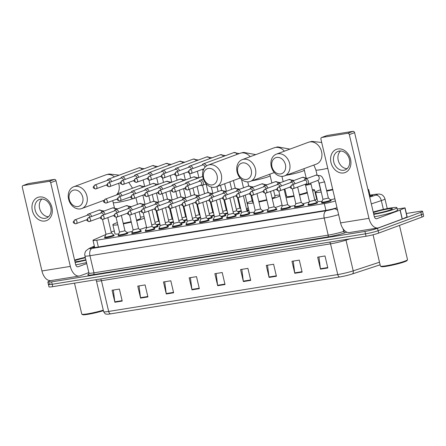 <?xml version="1.0" encoding="UTF-8"?>
<svg xmlns="http://www.w3.org/2000/svg" width="446" height="446" viewBox="0 0 446 446"><rect width="100%" height="100%" fill="white"/><g stroke="black" fill="none" stroke-linecap="round" stroke-linejoin="round"><path stroke-width="0.67" d="M317.296 202.668A4.956 0.468 166.8 0 1 317.636 202.757A4.956 0.468 166.8 0 1 316.727 203.259A4.956 0.468 166.8 0 1 311.38 204.675A4.956 0.468 166.8 0 1 307.985 205.021A4.956 0.468 166.8 0 1 308.253 204.792M303.737 204.853A4.956 0.468 166.8 0 1 304.072 204.937A4.956 0.468 166.8 0 1 303.168 205.439A4.956 0.468 166.8 0 1 297.822 206.86A4.956 0.468 166.8 0 1 294.427 207.2A4.956 0.468 166.8 0 1 294.689 206.972M290.173 207.033A4.956 0.468 166.8 0 1 290.513 207.122A4.956 0.468 166.8 0 1 289.605 207.624A4.956 0.468 166.8 0 1 284.258 209.04A4.956 0.468 166.8 0 1 280.863 209.386A4.956 0.468 166.8 0 1 281.131 209.157M276.615 209.219A4.956 0.468 166.8 0 1 276.955 209.302A4.956 0.468 166.8 0 1 276.046 209.804A4.956 0.468 166.8 0 1 270.7 211.226A4.956 0.468 166.8 0 1 267.305 211.566A4.956 0.468 166.8 0 1 267.572 211.337M263.051 211.398A4.956 0.468 166.8 0 1 263.391 211.488A4.956 0.468 166.8 0 1 262.482 211.989A4.956 0.468 166.8 0 1 257.141 213.405A4.956 0.468 166.8 0 1 253.746 213.751A4.956 0.468 166.8 0 1 254.008 213.523M249.492 213.584A4.956 0.468 166.8 0 1 249.832 213.667A4.956 0.468 166.8 0 1 248.924 214.169A4.956 0.468 166.8 0 1 243.577 215.591A4.956 0.468 166.8 0 1 240.182 215.931A4.956 0.468 166.8 0 1 240.45 215.702M235.934 215.764A4.956 0.468 166.8 0 1 236.269 215.853A4.956 0.468 166.8 0 1 235.365 216.355A4.956 0.468 166.8 0 1 230.019 217.771A4.956 0.468 166.8 0 1 226.624 218.116A4.956 0.468 166.8 0 1 226.886 217.888M222.37 217.949A4.956 0.468 166.8 0 1 222.71 218.033A4.956 0.468 166.8 0 1 221.801 218.534A4.956 0.468 166.8 0 1 216.455 219.956A4.956 0.468 166.8 0 1 213.065 220.296A4.956 0.468 166.8 0 1 213.327 220.068M208.812 220.129A4.956 0.468 166.8 0 1 209.152 220.218A4.956 0.468 166.8 0 1 208.243 220.72A4.956 0.468 166.8 0 1 202.897 222.136A4.956 0.468 166.8 0 1 199.501 222.482A4.956 0.468 166.8 0 1 199.769 222.253M195.253 222.314A4.956 0.468 166.8 0 1 195.588 222.398A4.956 0.468 166.8 0 1 194.685 222.9A4.956 0.468 166.8 0 1 189.338 224.321A4.956 0.468 166.8 0 1 185.943 224.661A4.956 0.468 166.8 0 1 186.205 224.433M181.689 224.494A4.956 0.468 166.8 0 1 182.029 224.583A4.956 0.468 166.8 0 1 181.121 225.085A4.956 0.468 166.8 0 1 175.774 226.501A4.956 0.468 166.8 0 1 172.379 226.847A4.956 0.468 166.8 0 1 172.647 226.618M168.131 226.68A4.956 0.468 166.8 0 1 168.471 226.763A4.956 0.468 166.8 0 1 167.562 227.265A4.956 0.468 166.8 0 1 162.216 228.686A4.956 0.468 166.8 0 1 158.821 229.027A4.956 0.468 166.8 0 1 159.088 228.798M154.567 228.859A4.956 0.468 166.8 0 1 154.907 228.949A4.956 0.468 166.8 0 1 153.998 229.45A4.956 0.468 166.8 0 1 148.657 230.866A4.956 0.468 166.8 0 1 145.262 231.212A4.956 0.468 166.8 0 1 145.524 230.983M141.008 231.045A4.956 0.468 166.8 0 1 141.349 231.128A4.956 0.468 166.8 0 1 140.44 231.63A4.956 0.468 166.8 0 1 135.093 233.052A4.956 0.468 166.8 0 1 131.698 233.392A4.956 0.468 166.8 0 1 131.966 233.163M127.45 233.225A4.956 0.468 166.8 0 1 127.785 233.314A4.956 0.468 166.8 0 1 126.881 233.815A4.956 0.468 166.8 0 1 121.535 235.232A4.956 0.468 166.8 0 1 118.14 235.577A4.956 0.468 166.8 0 1 118.402 235.349M113.886 235.41A4.956 0.468 166.8 0 1 114.226 235.494A4.956 0.468 166.8 0 1 113.317 235.995A4.956 0.468 166.8 0 1 107.971 237.417A4.956 0.468 166.8 0 1 104.581 237.757A4.956 0.468 166.8 0 1 104.843 237.528M330.854 200.488A4.956 0.468 166.8 0 1 331.194 200.572A4.956 0.468 166.8 0 1 330.285 201.074A4.956 0.468 166.8 0 1 324.939 202.495A4.956 0.468 166.8 0 1 321.549 202.835A4.956 0.468 166.8 0 1 321.811 202.607M239.156 213.149A4.956 0.468 166.8 0 1 239.496 213.238A4.956 0.468 166.8 0 1 238.588 213.74A4.956 0.468 166.8 0 1 235.142 214.738M225.592 215.334A4.956 0.468 166.8 0 1 225.932 215.424A4.956 0.468 166.8 0 1 225.024 215.92A4.956 0.468 166.8 0 1 221.578 216.918M212.034 217.514A4.956 0.468 166.8 0 1 212.374 217.603A4.956 0.468 166.8 0 1 211.465 218.105A4.956 0.468 166.8 0 1 208.02 219.103M198.476 219.7A4.956 0.468 166.8 0 1 198.81 219.789A4.956 0.468 166.8 0 1 197.907 220.285A4.956 0.468 166.8 0 1 194.462 221.283M184.912 221.879A4.956 0.468 166.8 0 1 185.252 221.969A4.956 0.468 166.8 0 1 184.343 222.47A4.956 0.468 166.8 0 1 180.898 223.468M171.353 224.065A4.956 0.468 166.8 0 1 171.693 224.154A4.956 0.468 166.8 0 1 170.785 224.65A4.956 0.468 166.8 0 1 167.339 225.648M157.795 226.245A4.956 0.468 166.8 0 1 158.129 226.334A4.956 0.468 166.8 0 1 157.226 226.836A4.956 0.468 166.8 0 1 153.775 227.834M248.929 210.568A4.956 0.468 166.8 0 1 246.928 210.791M241.325 211.298A4.956 0.468 166.8 0 1 238.365 212.123M227.761 213.478A4.956 0.468 166.8 0 1 224.801 214.309M214.203 215.663A4.956 0.468 166.8 0 1 211.242 216.488M200.644 217.843A4.956 0.468 166.8 0 1 197.684 218.674M187.08 220.029A4.956 0.468 166.8 0 1 184.12 220.854M173.522 222.208A4.956 0.468 166.8 0 1 170.562 223.039M159.963 224.394A4.956 0.468 166.8 0 1 157.003 225.219M368.078 190.096A9.288 0.875 -13.2 0 0 368.691 189.606A9.288 0.875 -13.2 0 0 367.928 189.444M105.875 234.496L93.9 239.747A9.288 0.875 -13.2 0 0 93.002 240.361A9.288 0.875 -13.2 0 0 96.765 240.199L324.32 203.571A9.288 0.875 -13.2 0 0 335.414 200.951M114.31 230.967A9.288 0.875 -13.2 0 0 112.113 231.764L111.216 232.154M316.788 197.522L316.331 197.595M247.374 208.695L246.471 208.84M369.695 196.993L369.946 196.915A9.288 0.875 -13.2 0 0 370.977 196.552A9.288 0.875 -13.2 0 0 372.678 195.616A9.288 0.875 -13.2 0 0 370.096 195.604M406.367 213.483L418.811 211.482A9.288 0.875 166.8 0 1 422.574 211.32A9.288 0.875 166.8 0 1 420.873 212.257L377.55 228.302A9.288 0.875 166.8 0 1 364.923 231.441L51.608 281.866A9.288 0.875 166.8 0 1 47.85 282.034A9.288 0.875 166.8 0 1 49.551 281.091L50.9 280.595M422.574 211.32L423.137 213.718A9.288 0.875 166.8 0 1 421.437 214.66L378.113 230.699A9.288 0.875 166.8 0 1 365.486 233.838L52.171 284.269A9.288 0.875 166.8 0 1 48.413 284.431A9.288 0.875 166.8 0 1 50.114 283.494M94.435 246.448L93.482 246.867A9.288 0.875 -13.2 0 0 92.59 247.485A9.288 0.875 -13.2 0 0 96.347 247.318L325.898 210.373A9.288 0.875 -13.2 0 0 337.009 207.747M48.413 284.431L48.976 286.834A9.288 0.875 166.8 0 0 52.734 286.672L366.049 236.241A9.288 0.875 166.8 0 0 378.676 233.102L422 217.063A9.288 0.875 166.8 0 0 423.7 216.12L423.137 213.718A9.288 0.875 166.8 0 1 421.437 214.66L378.113 230.699A9.288 0.875 166.8 0 1 365.486 233.838L52.171 284.269A9.288 0.875 166.8 0 1 48.413 284.431L47.85 282.034M339.696 276.983L110.602 313.856A10.158 0.953 166.8 0 1 107.096 314.213L105.88 314.017C105.507 314.257 104.76 313.471 103.645 311.665A12.388 1.165 -13.2 0 0 108.657 311.442L337.75 274.569A3.094 1.856 80.9 0 0 339.696 276.983A10.158 0.953 166.8 0 0 352.373 273.939L380.103 264.818M166.28 293.975L163.465 281.972L170.807 280.79L173.622 292.793L166.28 293.975A2.475 1.483 80.9 0 1 166.202 293.552L173.522 292.375M140.579 298.112L137.764 286.109L145.106 284.927L147.921 296.93L140.579 298.112A2.475 1.483 80.9 0 1 140.501 297.688L147.821 296.512M114.878 302.249L112.063 290.246L119.405 289.064L122.221 301.067L114.878 302.249A2.475 1.483 80.9 0 1 114.8 301.825L122.12 300.649M243.382 281.565L240.567 269.562L247.909 268.38L250.724 280.383L243.382 281.565A2.475 1.483 80.9 0 1 243.304 281.142L250.63 279.965M269.083 277.429L266.268 265.426L273.61 264.244L276.425 276.247L269.083 277.429A2.475 1.483 80.9 0 1 269.005 277.005L276.33 275.829M294.784 273.292L291.968 261.289L299.311 260.107L302.126 272.11L294.784 273.292A2.475 1.483 80.9 0 1 294.711 272.868L302.031 271.692M320.484 269.155L317.669 257.152L325.011 255.971L327.832 267.974L320.484 269.155A2.475 1.483 80.9 0 1 320.412 268.732L327.732 267.555M191.981 289.839L189.165 277.836L196.508 276.654L199.323 288.657L191.981 289.839A2.475 1.483 80.9 0 1 191.903 289.415L199.223 288.239M217.681 285.702L214.866 273.699L222.208 272.517L225.024 284.52L217.681 285.702A2.475 1.483 80.9 0 1 217.603 285.278L224.923 284.102M216.115 273.498L217.603 285.278M190.414 277.635L191.903 289.415M318.923 256.946L320.412 268.732M293.223 261.088L294.711 272.868M267.522 265.225L269.005 277.005M241.821 269.362L243.304 281.142M113.312 290.045L114.8 301.825M139.013 285.908L140.501 297.688M164.713 281.772L166.202 293.552M337.951 148.942A12.388 9.845 69.7 0 1 350.556 159.373A12.388 9.845 69.7 0 1 343.582 172.953A12.388 9.845 69.7 0 1 330.977 162.522A12.388 9.845 69.7 0 1 337.951 148.942M343.833 170.249A9.907 7.877 -110.3 0 0 345.02 169.937A9.907 7.877 -110.3 0 0 349.212 158.642A9.907 7.877 -110.3 0 0 339.328 151.043A9.907 7.877 -110.3 0 0 338.14 151.356A9.907 7.877 -110.3 0 0 333.948 162.651A9.907 7.877 -110.3 0 0 343.833 170.249M397.235 209.04L405.052 207.858L407.159 216.862L402.298 219.031L378.821 227.728A12.388 7.42 -99.1 0 1 377.974 227.951A12.388 7.42 -99.1 0 1 368.959 218.328L349.318 134.592A1.55 1.232 -110.3 0 0 347.741 133.287L353.026 131.33A1.55 1.232 69.7 0 1 354.603 132.635L374.244 216.371A3.094 1.856 80.9 0 0 376.496 218.78A3.094 1.856 80.9 0 0 376.708 218.724L400.056 210.077L405.052 207.858M377.974 227.951L349.58 232.522A12.388 7.42 -99.1 0 1 340.566 222.9L320.925 139.163A1.55 1.232 -110.3 0 1 321.611 137.513A1.55 1.232 -110.3 0 1 321.795 137.463L347.741 133.287M326.723 135.64A1.55 1.232 69.7 0 1 326.896 135.556A1.55 1.232 69.7 0 1 327.08 135.506L353.026 131.33M347.094 168.677A9.907 7.877 69.7 0 1 338.665 161.725A9.907 7.877 69.7 0 1 340.538 150.96M399.482 225.397L407.521 259.678A13.932 1.31 166.8 0 1 407.493 259.812L407.031 260.548A13.313 1.254 166.8 0 1 404.622 261.769A13.313 1.254 166.8 0 1 390.847 265.465A13.313 1.254 166.8 0 1 381.218 266.602L380.477 266.15A13.932 1.31 166.8 0 1 380.388 266.045L373.057 234.763M407.493 259.812A13.932 1.31 166.8 0 1 404.974 261.088A13.932 1.31 166.8 0 1 390.551 264.957A13.932 1.31 166.8 0 1 380.477 266.15M373.218 212.017A15.482 1.455 166.8 0 1 388.672 208.315A15.482 1.455 166.8 0 1 396.923 207.702A15.482 1.455 166.8 0 1 394.086 209.269A15.482 1.455 166.8 0 1 373.776 214.375M396.923 207.702L397.486 210.105A15.482 1.455 166.8 0 1 394.649 211.666A15.482 1.455 166.8 0 1 374.356 216.773M373.352 212.591A10.838 1.02 166.8 0 1 385.506 209.403A10.838 1.02 166.8 0 1 392.374 208.867A10.838 1.02 166.8 0 1 390.417 209.86A10.838 1.02 166.8 0 1 373.642 213.801M276.754 157.416A8.513 6.768 -110.3 0 0 271.96 166.754A8.513 6.768 -110.3 0 0 280.623 173.923A8.513 6.768 -110.3 0 0 285.418 164.585A8.513 6.768 -110.3 0 0 276.754 157.416M283.087 176.276A11.613 9.232 69.7 0 1 271.502 167.367A11.613 9.232 69.7 0 1 276.42 154.126A11.613 9.232 69.7 0 1 277.808 153.764A11.613 9.232 69.7 0 1 289.398 162.667A11.613 9.232 69.7 0 1 284.481 175.908A11.613 9.232 69.7 0 1 283.087 176.276M321.248 192.064A17.032 1.6 166.8 0 1 315.534 192.181A17.032 1.6 166.8 0 1 318.656 190.459A17.032 1.6 166.8 0 1 320.546 189.806M318.639 181.689L320.813 190.944A11.613 1.093 -13.2 0 0 321.02 191.089M326.617 190.554A11.613 1.093 -13.2 0 0 332.683 189.282M332.794 189.779A17.032 1.6 166.8 0 1 326.745 191.1M334.907 198.782A17.032 1.6 166.8 0 1 330.447 199.78M322.107 201.241A17.032 1.6 166.8 0 1 317.647 201.185L315.534 192.181M242.585 162.918A8.513 6.768 -110.3 0 0 237.785 172.256A8.513 6.768 -110.3 0 0 246.454 179.426A8.513 6.768 -110.3 0 0 251.249 170.088A8.513 6.768 -110.3 0 0 242.585 162.918M248.918 181.773A11.613 9.232 69.7 0 1 237.333 172.87A11.613 9.232 69.7 0 1 242.245 159.629A11.613 9.232 69.7 0 1 243.639 159.261A11.613 9.232 69.7 0 1 255.224 168.17A11.613 9.232 69.7 0 1 250.312 181.41A11.613 9.232 69.7 0 1 248.918 181.773M299.417 194.567A11.613 1.093 -13.2 0 0 307.127 192.315A11.613 1.093 -13.2 0 0 307.227 192.282M285.579 195.571A17.032 1.6 166.8 0 1 286.371 195.303M312.328 189.634A17.032 1.6 166.8 0 1 314.525 189.907A17.032 1.6 166.8 0 1 312.679 191.128M314.525 189.907L316.638 198.91A17.032 1.6 166.8 0 1 314.792 200.131M284.888 188.97L286.639 196.446A11.613 1.093 -13.2 0 0 293.97 195.766M307.383 192.956A17.032 1.6 166.8 0 1 299.534 195.064M294.092 196.29A17.032 1.6 166.8 0 1 286.076 197.701M309.145 202.06A17.032 1.6 166.8 0 1 302.873 203.766M295.018 205.539A17.032 1.6 166.8 0 1 289.922 206.453M208.41 168.415A8.513 6.768 -110.3 0 0 203.616 177.753A8.513 6.768 -110.3 0 0 212.285 184.923A8.513 6.768 -110.3 0 0 217.079 175.585A8.513 6.768 -110.3 0 0 208.41 168.415M214.749 187.275A11.613 9.232 69.7 0 1 203.164 178.367A11.613 9.232 69.7 0 1 208.076 165.131A11.613 9.232 69.7 0 1 209.469 164.764A11.613 9.232 69.7 0 1 221.054 173.672A11.613 9.232 69.7 0 1 216.143 186.907A11.613 9.232 69.7 0 1 214.749 187.275M272.105 198.119A11.613 1.093 -13.2 0 0 272.952 197.818A11.613 1.093 -13.2 0 0 275.082 196.641L273.599 190.314M253.445 202.98A17.032 1.6 166.8 0 1 247.195 203.181A17.032 1.6 166.8 0 1 250.312 201.458A17.032 1.6 166.8 0 1 252.202 200.806M274.814 195.499A17.032 1.6 166.8 0 1 279.754 195.142M279.932 195.911A17.032 1.6 166.8 0 1 277.239 197.126A17.032 1.6 166.8 0 1 272.25 198.738M282.045 204.915A17.032 1.6 166.8 0 1 279.352 206.13A17.032 1.6 166.8 0 1 275.043 207.541M250.92 195.331L252.469 201.943A11.613 1.093 -13.2 0 0 253.25 202.15M258.814 201.458A11.613 1.093 -13.2 0 0 266.747 199.685M266.864 200.193A17.032 1.6 166.8 0 1 258.936 201.993M268.113 209.414A17.032 1.6 166.8 0 1 262.622 210.668M254.298 212.168A17.032 1.6 166.8 0 1 249.308 212.185L247.195 203.181M74.081 190.041A8.513 6.768 -110.3 0 0 69.286 199.373A8.513 6.768 -110.3 0 0 77.95 206.548A8.513 6.768 -110.3 0 0 82.75 197.21A8.513 6.768 -110.3 0 0 74.081 190.041M80.419 208.895A11.613 9.232 69.7 0 1 68.829 199.986A11.613 9.232 69.7 0 1 73.746 186.751A11.613 9.232 69.7 0 1 75.14 186.383A11.613 9.232 69.7 0 1 86.725 195.292A11.613 9.232 69.7 0 1 81.808 208.527A11.613 9.232 69.7 0 1 80.419 208.895M136.543 220.14A11.613 1.093 -13.2 0 0 138.622 219.438A11.613 1.093 -13.2 0 0 140.746 218.261L139.208 211.688M117.839 224.79A17.032 1.6 166.8 0 1 112.86 224.806A17.032 1.6 166.8 0 1 115.982 223.084A17.032 1.6 166.8 0 1 117.326 222.61M140.479 217.124A17.032 1.6 166.8 0 1 144.091 216.739M144.42 218.144A17.032 1.6 166.8 0 1 142.904 218.746A17.032 1.6 166.8 0 1 136.677 220.714M146.533 227.148A17.032 1.6 166.8 0 1 145.017 227.75A17.032 1.6 166.8 0 1 139.587 229.495M123.213 223.301A11.613 1.093 -13.2 0 0 131.169 221.623M131.286 222.125A17.032 1.6 166.8 0 1 123.347 223.864M132.456 231.351A17.032 1.6 166.8 0 1 127.077 232.544M118.714 233.944A17.032 1.6 166.8 0 1 114.973 233.81L112.86 224.806M206.403 166.007A2.788 2.213 -110.3 0 0 203.605 163.81A2.788 2.213 -110.3 0 0 203.27 163.899A2.788 2.213 -110.3 0 0 202.294 164.747L202.038 165.182M189.795 169.742A2.013 1.6 -110.3 0 0 189.556 169.803L188.245 171.688C187.749 172.357 188.53 173.02 190.576 173.678L190.955 173.578A2.013 1.6 -110.3 0 0 191.808 171.286A2.013 1.6 -110.3 0 0 189.795 169.742A2.013 1.204 -99.1 0 0 189.11 172.117A2.013 1.204 80.9 0 0 190.576 173.678A2.013 1.204 80.9 0 0 190.715 173.645A2.013 1.6 -110.3 0 0 190.955 173.578L203.883 168.794A2.013 1.6 -110.3 0 0 203.928 168.772M204.82 167.473A2.013 1.6 -110.3 0 0 204.775 166.648A2.013 1.6 -110.3 0 0 202.724 164.953A2.013 1.6 -110.3 0 0 202.484 165.014L189.556 169.803M248.149 207.256L246.794 209.999A4.644 0.435 166.8 0 0 246.794 210.033L246.967 210.791M248.779 209.932A4.644 0.435 166.8 0 1 246.794 210.033M237.423 197.533L239.903 208.12L236.324 209.213M192.923 168.555A2.788 2.213 -110.3 0 0 192.884 168.343A2.788 2.213 -110.3 0 0 190.046 165.996A2.788 2.213 -110.3 0 0 189.712 166.085A2.788 2.213 -110.3 0 0 188.73 166.927L188.48 167.367M191.267 169.168A2.013 1.6 -110.3 0 0 191.211 168.833A2.013 1.6 -110.3 0 0 189.165 167.138A2.013 1.6 -110.3 0 0 188.926 167.2L175.997 171.989L174.681 173.868C174.191 174.542 174.966 175.206 177.017 175.863A2.013 1.204 80.9 0 0 177.151 175.824A2.013 1.6 -110.3 0 0 177.397 175.763A2.013 1.6 -110.3 0 0 178.244 173.466A2.013 1.6 -110.3 0 0 176.237 171.922A2.013 1.6 -110.3 0 0 175.997 171.989M241.175 210.657A4.644 0.435 166.8 0 1 237.74 211.61M223.859 199.719L226.345 210.3L222.76 211.393M179.364 170.74A2.788 2.213 -110.3 0 0 179.32 170.523A2.788 2.213 -110.3 0 0 176.482 168.175A2.788 2.213 -110.3 0 0 176.153 168.265A2.788 2.213 -110.3 0 0 175.172 169.112L174.916 169.547M177.709 171.353A2.013 1.6 -110.3 0 0 177.653 171.013A2.013 1.6 -110.3 0 0 175.607 169.318A2.013 1.6 -110.3 0 0 175.362 169.385L162.433 174.169L161.123 176.053C160.632 176.722 161.407 177.385 163.453 178.043A2.013 1.204 80.9 0 0 163.593 178.01A2.013 1.6 -110.3 0 0 163.833 177.943A2.013 1.6 -110.3 0 0 164.685 175.652A2.013 1.6 -110.3 0 0 162.679 174.107A2.013 1.6 -110.3 0 0 162.433 174.169M227.611 212.837A4.644 0.435 166.8 0 1 224.182 213.79M213.617 213.171L212.781 212.474L209.202 213.578M165.806 172.92A2.788 2.213 -110.3 0 0 165.761 172.708A2.788 2.213 -110.3 0 0 162.924 170.361A2.788 2.213 -110.3 0 0 162.589 170.45A2.788 2.213 -110.3 0 0 161.614 171.292L161.357 171.732M164.145 173.533A2.013 1.6 -110.3 0 0 164.095 173.199A2.013 1.6 -110.3 0 0 162.043 171.504A2.013 1.6 -110.3 0 0 161.803 171.565L148.875 176.354L147.559 178.233C147.069 178.907 147.849 179.571 149.895 180.229A2.013 1.204 80.9 0 0 150.034 180.19A2.013 1.6 -110.3 0 0 150.274 180.128A2.013 1.6 -110.3 0 0 151.127 177.831A2.013 1.6 -110.3 0 0 149.115 176.287A2.013 1.6 -110.3 0 0 148.875 176.354M214.052 215.022A4.644 0.435 166.8 0 1 210.624 215.975M199.211 214.649L195.643 215.758M152.242 175.105A2.788 2.213 -110.3 0 0 152.203 174.888A2.788 2.213 -110.3 0 0 149.365 172.541A2.788 2.213 -110.3 0 0 149.031 172.63A2.788 2.213 -110.3 0 0 148.05 173.477L147.793 173.912M150.586 175.718A2.013 1.6 -110.3 0 0 150.531 175.378A2.013 1.6 -110.3 0 0 148.485 173.684A2.013 1.6 -110.3 0 0 148.239 173.75L135.316 178.534L134.001 180.418C133.51 181.087 134.285 181.751 136.331 182.408A2.013 1.204 80.9 0 0 136.47 182.375A2.013 1.6 -110.3 0 0 136.71 182.308A2.013 1.6 -110.3 0 0 137.563 180.017A2.013 1.6 -110.3 0 0 135.556 178.472A2.013 1.6 -110.3 0 0 135.316 178.534M200.494 217.202A4.644 0.435 166.8 0 1 197.06 218.155M183.178 206.264L185.659 216.851L182.08 217.943M138.684 177.285A2.788 2.213 -110.3 0 0 138.639 177.073A2.788 2.213 -110.3 0 0 135.801 174.726A2.788 2.213 -110.3 0 0 135.467 174.815A2.788 2.213 -110.3 0 0 134.491 175.657L134.235 176.098M137.028 177.898A2.013 1.6 -110.3 0 0 136.972 177.564A2.013 1.6 -110.3 0 0 134.921 175.869A2.013 1.6 -110.3 0 0 134.681 175.93L121.752 180.719L120.442 182.598C119.946 183.273 120.727 183.936 122.773 184.594A2.013 1.204 80.9 0 0 122.912 184.555A2.013 1.6 -110.3 0 0 123.152 184.493A2.013 1.6 -110.3 0 0 124.005 182.197A2.013 1.6 -110.3 0 0 121.998 180.652A2.013 1.6 -110.3 0 0 121.752 180.719M186.93 219.387A4.644 0.435 166.8 0 1 183.501 220.341M172.936 219.722L172.1 219.025L168.521 220.123M125.125 179.47A2.788 2.213 -110.3 0 0 125.081 179.253A2.788 2.213 -110.3 0 0 122.243 176.906A2.788 2.213 -110.3 0 0 121.909 176.995A2.788 2.213 -110.3 0 0 120.933 177.843L120.676 178.277M123.464 180.084A2.013 1.6 -110.3 0 0 123.408 179.744A2.013 1.6 -110.3 0 0 121.362 178.049A2.013 1.6 -110.3 0 0 121.122 178.116L108.194 182.899L106.878 184.783C106.388 185.452 107.163 186.116 109.214 186.774A2.013 1.204 80.9 0 0 109.348 186.74A2.013 1.6 -110.3 0 0 109.593 186.673A2.013 1.6 -110.3 0 0 110.441 184.382A2.013 1.6 -110.3 0 0 108.434 182.838A2.013 1.6 -110.3 0 0 108.194 182.899M173.371 221.567A4.644 0.435 166.8 0 1 169.943 222.521M158.531 221.199L154.963 222.309M111.561 181.65A2.788 2.213 -110.3 0 0 111.517 181.438A2.788 2.213 -110.3 0 0 108.685 179.091A2.788 2.213 -110.3 0 0 108.35 179.18A2.788 2.213 -110.3 0 0 107.369 180.022L107.112 180.463M109.906 182.263A2.013 1.6 -110.3 0 0 109.85 181.929A2.013 1.6 -110.3 0 0 107.804 180.234A2.013 1.6 -110.3 0 0 107.558 180.295L94.636 185.084L93.32 186.963C92.829 187.638 93.604 188.301 95.65 188.959A2.013 1.204 80.9 0 0 95.79 188.92A2.013 1.6 -110.3 0 0 96.029 188.859A2.013 1.6 -110.3 0 0 96.882 186.562A2.013 1.6 -110.3 0 0 94.875 185.018A2.013 1.6 -110.3 0 0 94.636 185.084M159.813 223.753A4.644 0.435 166.8 0 1 156.379 224.706M236.67 210.713L233.102 211.822M200.232 185.296L200.711 185.464A2.788 2.213 -110.3 0 0 202.005 185.464A2.788 2.213 -110.3 0 0 203.237 182.498A2.788 2.213 -110.3 0 0 200.07 180.24A2.788 2.213 -110.3 0 0 199.089 181.082L198.832 181.522M233.386 196.686L236.681 210.729L239.034 212.681A4.644 0.435 166.8 0 1 239.05 212.709A4.644 0.435 166.8 0 1 238.203 213.177A4.644 0.435 166.8 0 1 234.518 214.219M186.595 186.077A2.013 1.204 -99.1 0 0 185.91 188.452A2.013 1.204 80.9 0 0 187.37 190.018L200.678 185.129A2.013 1.6 -110.3 0 0 201.57 182.988A2.013 1.6 -110.3 0 0 199.524 181.293A2.013 1.6 -110.3 0 0 199.278 181.355L186.35 186.144L185.04 188.022C184.549 188.697 185.324 189.36 187.37 190.018A2.013 1.204 80.9 0 0 187.51 189.979A2.013 1.6 -110.3 0 0 187.749 189.918A2.013 1.6 -110.3 0 0 188.602 187.621A2.013 1.6 -110.3 0 0 186.595 186.077A2.013 1.6 -110.3 0 0 186.35 186.144M219.828 198.871L223.117 212.915L219.538 214.008M189.723 184.895A2.788 2.213 -110.3 0 0 189.678 184.677A2.788 2.213 -110.3 0 0 186.506 182.42A2.788 2.213 -110.3 0 0 185.53 183.267L185.274 183.702M223.117 212.904L225.475 214.866A4.644 0.435 166.8 0 1 225.492 214.894A4.644 0.435 166.8 0 1 224.639 215.362A4.644 0.435 166.8 0 1 220.96 216.405M188.061 185.508A2.013 1.6 -110.3 0 0 188.011 185.168A2.013 1.6 -110.3 0 0 185.96 183.473A2.013 1.6 -110.3 0 0 185.72 183.54L172.792 188.323L171.476 190.208C170.985 190.877 171.766 191.546 173.812 192.198A2.013 1.204 80.9 0 0 173.951 192.165A2.013 1.6 -110.3 0 0 174.191 192.098A2.013 1.6 -110.3 0 0 175.044 189.806A2.013 1.6 -110.3 0 0 173.031 188.262A2.013 1.6 -110.3 0 0 172.792 188.323M209.548 215.078L205.98 216.187M176.159 187.08A2.788 2.213 -110.3 0 0 176.12 186.863A2.788 2.213 -110.3 0 0 172.948 184.605A2.788 2.213 -110.3 0 0 171.966 185.447L171.71 185.887M206.264 201.051L209.559 215.095L211.911 217.046A4.644 0.435 166.8 0 1 211.934 217.074A4.644 0.435 166.8 0 1 211.081 217.542A4.644 0.435 166.8 0 1 207.396 218.585M174.503 187.694A2.013 1.6 -110.3 0 0 174.447 187.353A2.013 1.6 -110.3 0 0 172.401 185.659A2.013 1.6 -110.3 0 0 172.156 185.72L159.233 190.509L157.917 192.388C157.427 193.062 158.202 193.726 160.248 194.384A2.013 1.204 80.9 0 0 160.387 194.345A2.013 1.6 -110.3 0 0 160.627 194.283A2.013 1.6 -110.3 0 0 161.48 191.986A2.013 1.6 -110.3 0 0 159.473 190.442A2.013 1.6 -110.3 0 0 159.233 190.509M193.837 220.77A4.644 0.435 166.8 0 0 197.522 219.727A4.644 0.435 166.8 0 0 198.37 219.259A4.644 0.435 166.8 0 0 198.353 219.231L195.995 217.269L192.421 218.373M162.6 189.26A2.788 2.213 -110.3 0 0 162.556 189.043A2.788 2.213 -110.3 0 0 159.384 186.785A2.788 2.213 -110.3 0 0 158.408 187.632L158.152 188.067M160.945 189.873A2.013 1.6 -110.3 0 0 160.889 189.533A2.013 1.6 -110.3 0 0 158.837 187.838A2.013 1.6 -110.3 0 0 158.598 187.905L145.669 192.689L144.359 194.573C143.863 195.242 144.643 195.911 146.689 196.563A2.013 1.204 80.9 0 0 146.829 196.53A2.013 1.6 -110.3 0 0 147.069 196.463A2.013 1.6 -110.3 0 0 147.921 194.172A2.013 1.6 -110.3 0 0 145.914 192.627A2.013 1.6 -110.3 0 0 145.669 192.689M182.425 219.443L178.857 220.553M149.042 191.445A2.788 2.213 -110.3 0 0 148.997 191.228A2.788 2.213 -110.3 0 0 145.825 188.97A2.788 2.213 -110.3 0 0 144.85 189.812L144.593 190.252M179.141 205.416L182.436 219.46L184.789 221.411A4.644 0.435 166.8 0 1 184.811 221.439A4.644 0.435 166.8 0 1 183.958 221.907A4.644 0.435 166.8 0 1 180.279 222.95M147.381 192.059A2.013 1.6 -110.3 0 0 147.325 191.719A2.013 1.6 -110.3 0 0 145.279 190.024A2.013 1.6 -110.3 0 0 145.039 190.085L132.111 194.874L130.795 196.753C130.304 197.427 131.085 198.091 133.131 198.749A2.013 1.204 80.9 0 0 133.265 198.71A2.013 1.6 -110.3 0 0 133.51 198.648A2.013 1.6 -110.3 0 0 134.357 196.351A2.013 1.6 -110.3 0 0 132.351 194.807A2.013 1.6 -110.3 0 0 132.111 194.874M165.583 207.602L168.878 221.645L165.299 222.738M135.478 193.625A2.788 2.213 -110.3 0 0 135.433 193.408A2.788 2.213 -110.3 0 0 132.267 191.15A2.788 2.213 -110.3 0 0 131.286 191.997L131.029 192.432M168.878 221.634L171.231 223.597A4.644 0.435 166.8 0 1 171.247 223.624A4.644 0.435 166.8 0 1 170.4 224.093A4.644 0.435 166.8 0 1 166.715 225.135M133.822 194.239A2.013 1.6 -110.3 0 0 133.767 193.899A2.013 1.6 -110.3 0 0 131.721 192.204A2.013 1.6 -110.3 0 0 131.475 192.271L118.552 197.054L117.237 198.938C116.746 199.607 117.521 200.276 119.567 200.929A2.013 1.204 80.9 0 0 119.706 200.895A2.013 1.6 -110.3 0 0 119.946 200.828A2.013 1.6 -110.3 0 0 120.799 198.537A2.013 1.6 -110.3 0 0 118.792 196.993A2.013 1.6 -110.3 0 0 118.552 197.054M153.156 227.315A4.644 0.435 166.8 0 0 156.836 226.273A4.644 0.435 166.8 0 0 157.689 225.804A4.644 0.435 166.8 0 0 157.672 225.776L155.314 223.82L151.735 224.918M121.92 195.811A2.788 2.213 -110.3 0 0 121.875 195.593A2.788 2.213 -110.3 0 0 118.703 193.335A2.788 2.213 -110.3 0 0 117.727 194.177L117.471 194.618M120.264 196.424A2.013 1.6 -110.3 0 0 120.208 196.084A2.013 1.6 -110.3 0 0 118.157 194.389A2.013 1.6 -110.3 0 0 117.917 194.45L104.988 199.239L103.678 201.118C103.182 201.793 103.963 202.456 106.009 203.114A2.013 1.204 80.9 0 0 106.148 203.075A2.013 1.6 -110.3 0 0 106.388 203.014A2.013 1.6 -110.3 0 0 107.241 200.717A2.013 1.6 -110.3 0 0 105.234 199.172A2.013 1.6 -110.3 0 0 104.988 199.239M317.708 180.468A2.788 2.213 -110.3 0 0 317.903 180.413A2.788 2.213 -110.3 0 0 319.135 177.441A2.788 2.213 -110.3 0 0 316.164 175.122A2.788 2.213 -110.3 0 0 315.969 175.183L320.668 175.757L322.241 177.112L324.577 181.856L319.152 183.133L322.954 199.34L321.711 202.133A4.644 0.435 166.8 0 0 321.705 202.166A4.644 0.435 166.8 0 0 324.889 201.843A4.644 0.435 166.8 0 0 329.901 200.51A4.644 0.435 166.8 0 0 330.754 200.042A4.644 0.435 166.8 0 0 330.731 200.014L328.379 198.057L322.954 199.317M305.46 184.192L305.939 184.36A2.788 2.213 -110.3 0 0 307.227 184.36A2.788 2.213 -110.3 0 0 308.465 181.394A2.788 2.213 -110.3 0 0 305.293 179.136A2.788 2.213 -110.3 0 0 304.317 179.978L304.06 180.418M291.874 184.956A2.013 1.204 -99.1 0 0 291.188 187.331A2.013 1.204 80.9 0 0 292.648 188.892L305.906 184.025A2.013 1.6 -110.3 0 0 306.798 181.884A2.013 1.6 -110.3 0 0 304.746 180.19A2.013 1.6 -110.3 0 0 304.507 180.251L291.634 185.018L290.318 186.902C289.828 187.571 290.602 188.24 292.648 188.892A2.013 1.204 80.9 0 0 292.788 188.859A2.013 1.6 -110.3 0 0 293.028 188.792A2.013 1.6 -110.3 0 0 293.881 186.5A2.013 1.6 -110.3 0 0 291.874 184.956A2.013 1.6 -110.3 0 0 291.634 185.018M309.39 201.514L308.153 204.313A4.644 0.435 166.8 0 0 308.147 204.346A4.644 0.435 166.8 0 0 311.33 204.028A4.644 0.435 166.8 0 0 316.342 202.696A4.644 0.435 166.8 0 0 317.19 202.228A4.644 0.435 166.8 0 0 317.173 202.2L314.815 200.237L309.39 201.52L305.594 185.313L310.505 184.321L311.018 184.042L310.745 183.061M294.945 183.791A2.788 2.213 -110.3 0 0 294.906 183.579A2.788 2.213 -110.3 0 0 291.734 181.316A2.788 2.213 -110.3 0 0 290.759 182.163L290.502 182.598M293.29 184.404A2.013 1.6 -110.3 0 0 293.234 184.064A2.013 1.6 -110.3 0 0 291.188 182.369A2.013 1.6 -110.3 0 0 290.948 182.436L278.07 187.203L276.76 189.082C276.264 189.756 277.044 190.42 279.09 191.078A2.013 1.204 80.9 0 0 279.229 191.039A2.013 1.6 -110.3 0 0 279.469 190.977A2.013 1.6 -110.3 0 0 280.322 188.68A2.013 1.6 -110.3 0 0 278.315 187.136A2.013 1.6 -110.3 0 0 278.07 187.203M297.66 187.08L301.256 202.434L295.837 203.683L294.589 206.498A4.644 0.435 166.8 0 0 294.589 206.531L294.767 207.29M281.387 185.976A2.788 2.213 -110.3 0 0 281.342 185.759A2.788 2.213 -110.3 0 0 278.176 183.501A2.788 2.213 -110.3 0 0 277.195 184.343L276.938 184.783M301.256 202.423L303.615 204.38A4.644 0.435 166.8 0 1 303.631 204.407A4.644 0.435 166.8 0 1 302.778 204.876A4.644 0.435 166.8 0 1 297.766 206.208A4.644 0.435 166.8 0 1 294.589 206.531M279.731 186.59A2.013 1.6 -110.3 0 0 279.675 186.25A2.013 1.6 -110.3 0 0 277.629 184.555A2.013 1.6 -110.3 0 0 277.384 184.616L264.511 189.383L263.196 191.267C262.705 191.936 263.486 192.605 265.532 193.257A2.013 1.204 80.9 0 0 265.665 193.224A2.013 1.6 -110.3 0 0 265.911 193.157A2.013 1.6 -110.3 0 0 266.758 190.866A2.013 1.6 -110.3 0 0 264.751 189.321A2.013 1.6 -110.3 0 0 264.511 189.383M284.096 189.266L287.698 204.614L282.273 205.868M267.829 188.156A2.788 2.213 -110.3 0 0 267.784 187.944A2.788 2.213 -110.3 0 0 264.612 185.681A2.788 2.213 -110.3 0 0 263.636 186.528L263.38 186.963M287.698 204.602L290.051 206.565A4.644 0.435 166.8 0 1 290.073 206.593A4.644 0.435 166.8 0 1 289.22 207.061A4.644 0.435 166.8 0 1 284.208 208.394A4.644 0.435 166.8 0 1 281.025 208.711A4.644 0.435 166.8 0 1 281.03 208.678L282.268 205.879L278.806 191.1M266.167 188.77A2.013 1.6 -110.3 0 0 266.117 188.429A2.013 1.6 -110.3 0 0 264.065 186.735A2.013 1.6 -110.3 0 0 263.826 186.802L250.953 191.568L249.637 193.447C249.147 194.121 249.922 194.785 251.968 195.443A2.013 1.204 80.9 0 0 252.107 195.404A2.013 1.6 -110.3 0 0 252.347 195.342A2.013 1.6 -110.3 0 0 253.2 193.046A2.013 1.6 -110.3 0 0 251.193 191.501A2.013 1.6 -110.3 0 0 250.953 191.568M268.709 208.059L267.472 210.863A4.644 0.435 166.8 0 0 267.466 210.897A4.644 0.435 166.8 0 0 270.65 210.573A4.644 0.435 166.8 0 0 275.661 209.241A4.644 0.435 166.8 0 0 276.509 208.773A4.644 0.435 166.8 0 0 276.492 208.745L274.134 206.788L268.709 208.07L265.242 193.285M254.265 190.342A2.788 2.213 -110.3 0 0 254.226 190.124A2.788 2.213 -110.3 0 0 251.053 187.866A2.788 2.213 -110.3 0 0 250.072 188.708L249.816 189.149M252.609 190.955A2.013 1.6 -110.3 0 0 252.553 190.615A2.013 1.6 -110.3 0 0 250.507 188.92A2.013 1.6 -110.3 0 0 250.267 188.981L237.389 193.748L236.079 195.632C235.583 196.301 236.363 196.97 238.409 197.623A2.013 1.204 80.9 0 0 238.549 197.589A2.013 1.6 -110.3 0 0 238.788 197.522A2.013 1.6 -110.3 0 0 239.641 195.231A2.013 1.6 -110.3 0 0 237.634 193.687A2.013 1.6 -110.3 0 0 237.389 193.748M260.564 208.962L255.151 210.233L253.908 213.043A4.644 0.435 166.8 0 0 253.908 213.076L254.081 213.835M240.706 192.521A2.788 2.213 -110.3 0 0 240.662 192.31A2.788 2.213 -110.3 0 0 237.489 190.046A2.788 2.213 -110.3 0 0 236.514 190.894L236.257 191.328M256.98 193.631L260.575 208.979L262.934 210.93A4.644 0.435 166.8 0 1 262.95 210.958A4.644 0.435 166.8 0 1 262.097 211.426A4.644 0.435 166.8 0 1 257.086 212.759A4.644 0.435 166.8 0 1 253.908 213.076M239.05 193.135A2.013 1.6 -110.3 0 0 238.995 192.795A2.013 1.6 -110.3 0 0 236.943 191.1A2.013 1.6 -110.3 0 0 236.703 191.167L223.831 195.933L222.515 197.812C222.024 198.487 222.799 199.15 224.851 199.808A2.013 1.204 80.9 0 0 224.985 199.769A2.013 1.6 -110.3 0 0 225.23 199.708A2.013 1.6 -110.3 0 0 226.077 197.411A2.013 1.6 -110.3 0 0 224.07 195.866A2.013 1.6 -110.3 0 0 223.831 195.933M247.006 211.148L241.593 212.413M227.148 194.707A2.788 2.213 -110.3 0 0 227.103 194.489A2.788 2.213 -110.3 0 0 223.931 192.232A2.788 2.213 -110.3 0 0 222.955 193.073L222.699 193.514M243.416 195.811L247.017 211.164L249.37 213.11A4.644 0.435 166.8 0 1 249.386 213.138A4.644 0.435 166.8 0 1 248.539 213.606A4.644 0.435 166.8 0 1 243.527 214.939A4.644 0.435 166.8 0 1 240.344 215.262A4.644 0.435 166.8 0 1 240.349 215.228L241.587 212.424L238.125 197.65M225.486 195.32A2.013 1.6 -110.3 0 0 225.436 194.98A2.013 1.6 -110.3 0 0 223.385 193.285A2.013 1.6 -110.3 0 0 223.145 193.347L210.267 198.113L208.957 199.998C208.466 200.667 209.241 201.336 211.287 201.988A2.013 1.204 80.9 0 0 211.426 201.954A2.013 1.6 -110.3 0 0 211.666 201.893A2.013 1.6 -110.3 0 0 212.519 199.596A2.013 1.6 -110.3 0 0 210.512 198.052A2.013 1.6 -110.3 0 0 210.267 198.113M224.561 199.83L228.029 214.615L226.791 217.408A4.644 0.435 166.8 0 0 226.785 217.442A4.644 0.435 166.8 0 0 229.969 217.124A4.644 0.435 166.8 0 0 234.981 215.792A4.644 0.435 166.8 0 0 235.828 215.323A4.644 0.435 166.8 0 0 235.811 215.295L233.453 213.333L228.034 214.598M213.584 196.887A2.788 2.213 -110.3 0 0 213.539 196.675A2.788 2.213 -110.3 0 0 210.373 194.411A2.788 2.213 -110.3 0 0 209.391 195.259L209.135 195.694M211.928 197.5A2.013 1.6 -110.3 0 0 211.872 197.16A2.013 1.6 -110.3 0 0 209.826 195.465A2.013 1.6 -110.3 0 0 209.581 195.532L196.708 200.299L195.393 202.177C194.902 202.852 195.683 203.515 197.729 204.173A2.013 1.204 80.9 0 0 197.868 204.134A2.013 1.6 -110.3 0 0 198.108 204.073A2.013 1.6 -110.3 0 0 198.961 201.776A2.013 1.6 -110.3 0 0 196.948 200.232A2.013 1.6 -110.3 0 0 196.708 200.299M219.884 215.513L214.47 216.778L213.227 219.594A4.644 0.435 166.8 0 0 213.221 219.627L213.4 220.385M200.025 199.072A2.788 2.213 -110.3 0 0 199.981 198.855A2.788 2.213 -110.3 0 0 196.809 196.597A2.788 2.213 -110.3 0 0 195.833 197.439L195.577 197.879M216.293 200.176L219.895 215.53L222.247 217.475A4.644 0.435 166.8 0 1 222.27 217.503A4.644 0.435 166.8 0 1 221.417 217.971A4.644 0.435 166.8 0 1 216.405 219.304A4.644 0.435 166.8 0 1 213.221 219.627M198.37 199.685A2.013 1.6 -110.3 0 0 198.314 199.345A2.013 1.6 -110.3 0 0 196.262 197.65A2.013 1.6 -110.3 0 0 196.023 197.712L183.15 202.478L181.834 204.363C181.344 205.032 182.119 205.701 184.165 206.353A2.013 1.204 80.9 0 0 184.304 206.32A2.013 1.6 -110.3 0 0 184.544 206.258A2.013 1.6 -110.3 0 0 185.397 203.961A2.013 1.6 -110.3 0 0 183.39 202.417A2.013 1.6 -110.3 0 0 183.15 202.478M202.735 202.361L206.336 217.709L200.912 218.964M186.461 201.252A2.788 2.213 -110.3 0 0 186.422 201.04A2.788 2.213 -110.3 0 0 183.25 198.777A2.788 2.213 -110.3 0 0 182.275 199.624L182.018 200.059M206.331 217.698L208.689 219.661A4.644 0.435 166.8 0 1 208.706 219.688A4.644 0.435 166.8 0 1 207.858 220.157A4.644 0.435 166.8 0 1 202.846 221.489A4.644 0.435 166.8 0 1 199.663 221.807A4.644 0.435 166.8 0 1 199.669 221.774L200.906 218.975M184.806 201.865A2.013 1.6 -110.3 0 0 184.75 201.525A2.013 1.6 -110.3 0 0 182.704 199.83A2.013 1.6 -110.3 0 0 182.464 199.897L169.586 204.664L168.276 206.543C167.78 207.217 168.56 207.881 170.606 208.538A2.013 1.204 80.9 0 0 170.746 208.499A2.013 1.6 -110.3 0 0 170.985 208.438A2.013 1.6 -110.3 0 0 171.838 206.141A2.013 1.6 -110.3 0 0 169.831 204.597A2.013 1.6 -110.3 0 0 169.586 204.664M192.767 219.878L187.353 221.144M172.903 203.437A2.788 2.213 -110.3 0 0 172.858 203.22A2.788 2.213 -110.3 0 0 169.692 200.962A2.788 2.213 -110.3 0 0 168.711 201.804L168.454 202.244M192.772 219.884L195.131 221.84A4.644 0.435 166.8 0 1 195.147 221.868A4.644 0.435 166.8 0 1 194.294 222.337A4.644 0.435 166.8 0 1 189.282 223.669A4.644 0.435 166.8 0 1 186.105 223.992A4.644 0.435 166.8 0 1 186.105 223.959L187.348 221.155L183.88 206.381M171.247 204.051A2.013 1.6 -110.3 0 0 171.192 203.71A2.013 1.6 -110.3 0 0 169.145 202.016A2.013 1.6 -110.3 0 0 168.9 202.077L156.028 206.844L154.712 208.728C154.221 209.397 155.002 210.066 157.048 210.718A2.013 1.204 80.9 0 0 157.182 210.685A2.013 1.6 -110.3 0 0 157.427 210.624A2.013 1.6 -110.3 0 0 158.28 208.327A2.013 1.6 -110.3 0 0 156.267 206.782A2.013 1.6 -110.3 0 0 156.028 206.844M173.784 223.34L172.546 226.139A4.644 0.435 166.8 0 0 172.541 226.172A4.644 0.435 166.8 0 0 175.724 225.854A4.644 0.435 166.8 0 0 180.736 224.522A4.644 0.435 166.8 0 0 181.589 224.054A4.644 0.435 166.8 0 0 181.567 224.026L179.214 222.063L173.789 223.346L170.322 208.561M159.345 205.617A2.788 2.213 -110.3 0 0 159.3 205.405A2.788 2.213 -110.3 0 0 156.128 203.142A2.788 2.213 -110.3 0 0 155.152 203.989L154.896 204.424M157.689 206.23A2.013 1.6 -110.3 0 0 157.633 205.89A2.013 1.6 -110.3 0 0 155.582 204.196A2.013 1.6 -110.3 0 0 155.342 204.262L142.469 209.029L141.153 210.908C140.663 211.582 141.438 212.246 143.484 212.904A2.013 1.204 80.9 0 0 143.623 212.865A2.013 1.6 -110.3 0 0 143.863 212.803A2.013 1.6 -110.3 0 0 144.716 210.506A2.013 1.6 -110.3 0 0 142.709 208.968A2.013 1.6 -110.3 0 0 142.469 209.029M165.644 224.243L160.231 225.509L158.988 228.324A4.644 0.435 166.8 0 0 158.982 228.358L159.161 229.116M145.781 207.803A2.788 2.213 -110.3 0 0 145.742 207.585A2.788 2.213 -110.3 0 0 142.569 205.327A2.788 2.213 -110.3 0 0 141.588 206.169L141.337 206.609M162.054 208.906L165.656 224.26L168.008 226.206A4.644 0.435 166.8 0 1 168.025 226.233A4.644 0.435 166.8 0 1 167.178 226.702A4.644 0.435 166.8 0 1 162.166 228.034A4.644 0.435 166.8 0 1 158.982 228.358M144.125 208.416A2.013 1.6 -110.3 0 0 144.069 208.076A2.013 1.6 -110.3 0 0 142.023 206.381A2.013 1.6 -110.3 0 0 141.783 206.442L128.905 211.209L127.595 213.093C127.099 213.768 127.879 214.431 129.925 215.084A2.013 1.204 80.9 0 0 130.065 215.05A2.013 1.6 -110.3 0 0 130.304 214.989A2.013 1.6 -110.3 0 0 131.157 212.692A2.013 1.6 -110.3 0 0 129.15 211.148A2.013 1.6 -110.3 0 0 128.905 211.209M148.496 211.092L152.092 226.44L146.667 227.694M132.222 209.982A2.788 2.213 -110.3 0 0 132.178 209.771A2.788 2.213 -110.3 0 0 129.006 207.507A2.788 2.213 -110.3 0 0 128.03 208.354L127.773 208.789M152.092 226.429L154.45 228.391A4.644 0.435 166.8 0 1 154.467 228.419A4.644 0.435 166.8 0 1 153.614 228.887A4.644 0.435 166.8 0 1 148.602 230.22A4.644 0.435 166.8 0 1 145.424 230.537A4.644 0.435 166.8 0 1 145.424 230.504L146.667 227.705L143.199 212.926M130.566 210.596A2.013 1.6 -110.3 0 0 130.511 210.256A2.013 1.6 -110.3 0 0 128.459 208.561A2.013 1.6 -110.3 0 0 128.219 208.628L115.347 213.394L114.031 215.273C113.54 215.948 114.315 216.611 116.367 217.269A2.013 1.204 80.9 0 0 116.501 217.23A2.013 1.6 -110.3 0 0 116.746 217.169A2.013 1.6 -110.3 0 0 117.593 214.872A2.013 1.6 -110.3 0 0 115.586 213.333A2.013 1.6 -110.3 0 0 115.347 213.394M138.522 228.608L133.109 229.896L129.641 215.111M118.664 212.168A2.788 2.213 -110.3 0 0 118.619 211.95A2.788 2.213 -110.3 0 0 115.447 209.692A2.788 2.213 -110.3 0 0 114.471 210.534L114.215 210.975M138.533 228.614L140.886 230.571A4.644 0.435 166.8 0 1 140.903 230.599A4.644 0.435 166.8 0 1 140.055 231.067A4.644 0.435 166.8 0 1 135.043 232.399A4.644 0.435 166.8 0 1 131.86 232.723A4.644 0.435 166.8 0 1 131.865 232.689L133.103 229.885M117.003 212.781A2.013 1.6 -110.3 0 0 116.952 212.441A2.013 1.6 -110.3 0 0 114.901 210.746A2.013 1.6 -110.3 0 0 114.661 210.807L101.788 215.574L100.473 217.458C99.982 218.133 100.757 218.796 102.803 219.449A2.013 1.204 80.9 0 0 102.942 219.415A2.013 1.6 -110.3 0 0 103.182 219.354A2.013 1.6 -110.3 0 0 104.035 217.057A2.013 1.6 -110.3 0 0 102.028 215.513A2.013 1.6 -110.3 0 0 101.788 215.574M124.964 230.788L119.55 232.059L118.307 234.869A4.644 0.435 166.8 0 0 118.301 234.903L118.48 235.661M105.1 214.348A2.788 2.213 -110.3 0 0 105.055 214.136A2.788 2.213 -110.3 0 0 101.889 211.872A2.788 2.213 -110.3 0 0 100.907 212.72L100.651 213.155M121.373 215.457L124.975 230.805L127.327 232.756A4.644 0.435 166.8 0 1 127.344 232.784A4.644 0.435 166.8 0 1 126.497 233.252A4.644 0.435 166.8 0 1 121.485 234.585A4.644 0.435 166.8 0 1 118.301 234.903M103.444 214.961A2.013 1.6 -110.3 0 0 103.388 214.621A2.013 1.6 -110.3 0 0 101.342 212.926A2.013 1.6 -110.3 0 0 101.097 212.993L88.224 217.76L86.909 219.638C86.418 220.313 87.199 220.976 89.245 221.634A2.013 1.204 80.9 0 0 89.384 221.595A2.013 1.6 -110.3 0 0 89.624 221.534A2.013 1.6 -110.3 0 0 90.477 219.237A2.013 1.6 -110.3 0 0 88.464 217.698A2.013 1.6 -110.3 0 0 88.224 217.76M111.4 232.974L105.986 234.239M91.541 216.533A2.788 2.213 -110.3 0 0 91.497 216.316A2.788 2.213 -110.3 0 0 88.325 214.058A2.788 2.213 -110.3 0 0 87.349 214.9L87.093 215.34M107.809 217.637L111.411 232.99L113.763 234.936A4.644 0.435 166.8 0 1 113.786 234.964A4.644 0.435 166.8 0 1 112.933 235.432A4.644 0.435 166.8 0 1 107.921 236.765A4.644 0.435 166.8 0 1 104.738 237.088A4.644 0.435 166.8 0 1 104.743 237.055L105.986 234.25L102.519 219.477M89.886 217.146A2.013 1.6 -110.3 0 0 89.83 216.806A2.013 1.6 -110.3 0 0 87.778 215.111A2.013 1.6 -110.3 0 0 87.539 215.173L74.666 219.939L73.35 221.824C72.86 222.498 73.635 223.162 75.686 223.814A2.013 1.204 80.9 0 0 75.82 223.78A2.013 1.6 -110.3 0 0 76.065 223.719A2.013 1.6 -110.3 0 0 76.913 221.422A2.013 1.6 -110.3 0 0 74.906 219.878A2.013 1.6 -110.3 0 0 74.666 219.939M39.326 197.009A12.388 9.845 69.7 0 1 51.931 207.435A12.388 9.845 69.7 0 1 44.957 221.015A12.388 9.845 69.7 0 1 32.352 210.59A12.388 9.845 69.7 0 1 39.326 197.009M45.208 218.317A9.907 7.877 -110.3 0 0 46.395 218.005A9.907 7.877 -110.3 0 0 50.588 206.704A9.907 7.877 -110.3 0 0 40.703 199.106A9.907 7.877 -110.3 0 0 39.516 199.418A9.907 7.877 -110.3 0 0 35.323 210.718A9.907 7.877 -110.3 0 0 45.208 218.317M88.838 272.59L80.196 275.79A12.388 7.42 -99.1 0 1 79.349 276.013A12.388 7.42 -99.1 0 1 70.334 266.396L50.693 182.654A1.55 1.232 -110.3 0 0 49.116 181.355L54.401 179.398A1.55 1.232 69.7 0 1 55.979 180.702L75.619 264.439A3.094 1.856 80.9 0 0 77.872 266.842A3.094 1.856 80.9 0 0 78.083 266.786L86.725 263.586M79.349 276.013L50.956 280.584A12.388 7.42 -99.1 0 1 41.941 270.967L22.3 187.225A1.55 1.232 -110.3 0 1 22.986 185.575A1.55 1.232 -110.3 0 1 23.17 185.53L49.116 181.355M28.098 183.707A1.55 1.232 69.7 0 1 28.271 183.624A1.55 1.232 69.7 0 1 28.455 183.574L54.401 179.398M48.469 216.739A9.907 7.877 69.7 0 1 40.04 209.793A9.907 7.877 69.7 0 1 41.913 199.028M74.594 260.079A15.482 1.455 166.8 0 1 85.264 257.348M85.816 259.717A10.838 1.02 166.8 0 1 75.017 261.869M74.733 260.654A10.838 1.02 166.8 0 1 85.364 257.782M85.922 260.146A15.482 1.455 166.8 0 1 75.151 262.443M86.485 262.549A15.482 1.455 166.8 0 1 75.731 264.84M103.294 310.165A13.932 1.31 166.8 0 1 81.858 314.213A13.932 1.31 166.8 0 1 81.769 314.107L74.51 283.165M103.416 310.695A13.313 1.254 166.8 0 1 90.454 313.878A13.313 1.254 166.8 0 1 82.594 314.67L81.858 314.213M325.915 210.367L324.32 203.571M98.36 246.995L96.765 240.199M369.723 197.115L375.705 195.147A6.194 0.585 -13.2 0 0 376.391 194.908A6.194 0.585 -13.2 0 0 375.019 194.395L370.002 195.203M375.019 194.395A6.194 3.713 80.9 0 1 375.443 194.283L379.267 194.021L381.135 194.462C381.129 194.456 383.688 195.086 384.959 198.871A12.388 1.165 166.8 0 1 382.696 200.126A12.388 1.165 166.8 0 1 381.319 200.6L383.382 209.391M346.927 232.176L345.076 232.784A13.932 1.31 166.8 0 1 327.676 236.954L93.431 274.658A13.932 1.31 166.8 0 1 88.737 274.162M377.55 228.302L378.676 233.102M364.923 231.441L366.049 236.241M420.873 212.257L422 217.063M51.608 281.866L52.734 286.672M343.041 228.742L343.671 231.418L345.009 230.978M338.625 214.637A12.388 1.165 166.8 0 1 324.197 218.022L328.206 235.126A12.388 1.165 -13.2 0 0 343.671 231.418A1.55 1.054 -108.2 0 0 345.076 232.784M375.705 195.147A6.194 4.204 71.8 0 1 381.319 200.6L371.317 203.894M94.385 246.259L90.153 248.115A6.194 0.585 -13.2 0 0 92.06 248.416L326.31 210.713A6.194 3.713 80.9 0 0 324.197 218.022L89.947 255.72L93.961 272.829L328.206 235.126A1.55 0.925 -99.1 0 1 327.676 236.954M92.06 248.416A6.194 3.713 80.9 0 0 89.947 255.72A12.388 1.165 166.8 0 1 84.935 255.943L88.944 273.052A12.388 1.165 -13.2 0 0 93.961 272.829A1.55 0.925 -99.1 0 1 93.431 274.658M326.31 210.713A6.194 0.585 -13.2 0 0 334.043 208.856L337.042 207.869M94.357 246.131L89.072 248.444A6.194 5.491 66.3 0 1 90.153 248.115M334.043 208.856A6.194 4.204 71.8 0 1 337.644 210.445M93.666 247.641L93.482 246.867M110.602 313.856A3.094 1.856 -99.1 0 1 108.657 311.442L101.448 280.707A12.388 1.165 166.8 0 1 96.436 280.93L95.845 279.731M379.49 262.215L353.215 270.861L346.007 240.126A12.388 1.165 166.8 0 1 330.542 243.834L337.75 274.569A12.388 1.165 -13.2 0 0 353.215 270.861A3.094 2.102 71.8 0 1 352.373 273.939M349.937 238.833L346.007 240.126A3.094 2.102 -108.2 0 1 345.901 239.485M329.705 242.089A3.094 1.856 80.9 0 1 330.542 243.834L101.448 280.707A3.094 1.856 80.9 0 0 100.612 278.962M340.566 222.9L368.959 218.328M327.08 135.506L321.795 137.463M376.279 218.791L376.708 218.724M402.164 219.081L400.056 210.077M354.603 132.635L349.318 134.592M400.19 210.021L402.298 219.031M407.014 216.962L404.901 207.959M284.481 175.908L316.431 164.078A11.613 9.232 -110.3 0 0 321.343 150.843A11.613 9.232 -110.3 0 0 309.758 141.934A11.613 9.232 -110.3 0 0 308.364 142.302L276.42 154.126M317.05 174.916L315.885 169.937A11.613 1.093 -13.2 0 0 320.585 169.731A11.613 1.093 -13.2 0 0 327.754 168.276M286.237 175.256A11.613 1.093 -13.2 0 0 286.416 175.228A11.613 1.093 -13.2 0 0 302.198 171.309A11.613 1.093 -13.2 0 0 304.323 170.132L303.96 168.694M284.375 151.183A11.613 9.232 -110.3 0 0 275.589 147.436A11.613 9.232 -110.3 0 0 274.195 147.799L242.245 159.629M252.068 180.758A11.613 1.093 -13.2 0 0 252.241 180.73A11.613 1.093 -13.2 0 0 268.029 176.806A11.613 1.093 -13.2 0 0 270.153 175.635L269.791 174.196M250.2 156.685A11.613 9.232 -110.3 0 0 241.42 152.933A11.613 9.232 -110.3 0 0 240.026 153.301L208.076 165.131M116.412 195.008A11.613 9.232 -110.3 0 0 118.63 183.328M114.471 176.911A11.613 9.232 -110.3 0 0 107.085 174.553A11.613 9.232 -110.3 0 0 105.691 174.921L73.746 186.751M114.393 207.607L113.212 202.556A11.613 1.093 -13.2 0 0 117.911 202.35A11.613 1.093 -13.2 0 0 132.724 198.771M236.954 154.433A2.788 2.213 -110.3 0 0 234.234 152.471A2.788 2.213 -110.3 0 0 234.094 152.499A2.788 2.213 -110.3 0 0 233.899 152.56L203.27 163.899M176.237 171.922A2.013 1.204 -99.1 0 0 175.551 174.297A2.013 1.204 80.9 0 0 177.017 175.863L188.245 171.743M223.34 156.468A2.788 2.213 -110.3 0 0 220.67 154.656A2.788 2.213 -110.3 0 0 220.536 154.684A2.788 2.213 -110.3 0 0 220.341 154.74L189.712 166.085M162.679 174.107A2.013 1.204 -99.1 0 0 161.987 176.482A2.013 1.204 80.9 0 0 163.453 178.043L174.681 173.929M209.776 158.653A2.788 2.213 -110.3 0 0 207.111 156.836A2.788 2.213 -110.3 0 0 206.977 156.864A2.788 2.213 -110.3 0 0 206.777 156.925L176.153 168.265M149.115 176.287A2.013 1.204 -99.1 0 0 148.429 178.662A2.013 1.204 80.9 0 0 149.895 180.229L161.123 176.109M196.218 160.833A2.788 2.213 -110.3 0 0 193.553 159.021A2.788 2.213 -110.3 0 0 193.413 159.049A2.788 2.213 -110.3 0 0 193.218 159.105L162.589 170.45M135.556 178.472A2.013 1.204 -99.1 0 0 134.87 180.847A2.013 1.204 80.9 0 0 136.331 182.408L147.565 178.294M182.659 163.019A2.788 2.213 -110.3 0 0 179.989 161.201A2.788 2.213 -110.3 0 0 179.855 161.229A2.788 2.213 -110.3 0 0 179.654 161.29L149.031 172.63M121.998 180.652A2.013 1.204 -99.1 0 0 121.306 183.027A2.013 1.204 80.9 0 0 122.773 184.594L134.001 180.474M169.095 165.198A2.788 2.213 -110.3 0 0 166.43 163.387A2.788 2.213 -110.3 0 0 166.291 163.414A2.788 2.213 -110.3 0 0 166.096 163.47L135.467 174.815M108.434 182.838A2.013 1.204 -99.1 0 0 107.748 185.213A2.013 1.204 80.9 0 0 109.214 186.774L120.442 182.659M155.537 167.384A2.788 2.213 -110.3 0 0 152.872 165.566A2.788 2.213 -110.3 0 0 152.733 165.594A2.788 2.213 -110.3 0 0 152.538 165.656L121.909 176.995M94.875 185.018A2.013 1.204 -99.1 0 0 94.19 187.392A2.013 1.204 80.9 0 0 95.65 188.959L106.878 184.839M141.973 169.564A2.788 2.213 -110.3 0 0 139.308 167.752A2.788 2.213 -110.3 0 0 139.174 167.78A2.788 2.213 -110.3 0 0 138.974 167.835L108.35 179.18M173.031 188.262A2.013 1.204 -99.1 0 0 172.346 190.637A2.013 1.204 80.9 0 0 173.812 192.198L185.04 188.084M159.473 190.442A2.013 1.204 -99.1 0 0 158.787 192.817A2.013 1.204 80.9 0 0 160.248 194.384L171.481 190.264M196.569 178.695A2.788 2.213 -110.3 0 0 193.765 176.906A2.788 2.213 -110.3 0 0 193.57 176.967L198.76 177.882M145.914 192.627A2.013 1.204 -99.1 0 0 145.223 195.002A2.013 1.204 80.9 0 0 146.689 196.563L157.917 192.449M183.011 180.875A2.788 2.213 -110.3 0 0 180.206 179.091A2.788 2.213 -110.3 0 0 180.011 179.147L185.201 180.067M132.351 194.807A2.013 1.204 -99.1 0 0 131.665 197.182A2.013 1.204 80.9 0 0 133.131 198.749L144.359 194.629M169.447 183.061A2.788 2.213 -110.3 0 0 166.648 181.271A2.788 2.213 -110.3 0 0 166.447 181.332L171.638 182.247M118.792 196.993A2.013 1.204 -99.1 0 0 118.106 199.368A2.013 1.204 80.9 0 0 119.567 200.929L130.795 196.814M155.888 185.241A2.788 2.213 -110.3 0 0 153.084 183.457A2.788 2.213 -110.3 0 0 152.889 183.512L158.079 184.432M105.234 199.172A2.013 1.204 -99.1 0 0 104.542 201.547A2.013 1.204 80.9 0 0 106.009 203.114L117.237 198.994M142.33 187.426A2.788 2.213 -110.3 0 0 139.526 185.636A2.788 2.213 -110.3 0 0 139.33 185.698L144.521 186.612M278.315 187.136A2.013 1.204 -99.1 0 0 277.624 189.511A2.013 1.204 80.9 0 0 279.09 191.078L290.318 186.958M305.41 179.091A2.788 2.213 -110.3 0 0 302.605 177.307A2.788 2.213 -110.3 0 0 302.405 177.369L307.595 178.283M264.751 189.321A2.013 1.204 -99.1 0 0 264.065 191.696A2.013 1.204 80.9 0 0 265.532 193.257L276.76 189.143M291.846 181.277A2.788 2.213 -110.3 0 0 289.041 179.487A2.788 2.213 -110.3 0 0 288.846 179.548L294.037 180.463M251.193 191.501A2.013 1.204 -99.1 0 0 250.507 193.876A2.013 1.204 80.9 0 0 251.968 195.443L263.196 191.323M278.287 183.457A2.788 2.213 -110.3 0 0 275.483 181.673A2.788 2.213 -110.3 0 0 275.288 181.734L280.478 182.648M237.634 193.687A2.013 1.204 -99.1 0 0 236.943 196.062A2.013 1.204 80.9 0 0 238.409 197.623L249.637 193.508M264.723 185.642A2.788 2.213 -110.3 0 0 261.925 183.852A2.788 2.213 -110.3 0 0 261.724 183.914L266.914 184.828M224.07 195.866A2.013 1.204 -99.1 0 0 223.385 198.241A2.013 1.204 80.9 0 0 224.851 199.808L236.079 195.688M251.165 187.822A2.788 2.213 -110.3 0 0 248.361 186.038A2.788 2.213 -110.3 0 0 248.166 186.099L253.356 187.013M210.512 198.052A2.013 1.204 -99.1 0 0 209.826 200.427A2.013 1.204 80.9 0 0 211.287 201.988L222.515 197.873M237.606 190.007A2.788 2.213 -110.3 0 0 234.802 188.218A2.788 2.213 -110.3 0 0 234.602 188.279L239.797 189.193M196.948 200.232A2.013 1.204 -99.1 0 0 196.262 202.607A2.013 1.204 80.9 0 0 197.729 204.173L208.957 200.053M224.043 192.187A2.788 2.213 -110.3 0 0 221.238 190.403A2.788 2.213 -110.3 0 0 221.043 190.464L226.233 191.379M183.39 202.417A2.013 1.204 -99.1 0 0 182.704 204.792A2.013 1.204 80.9 0 0 184.165 206.353L195.398 202.239M210.484 194.372A2.788 2.213 -110.3 0 0 207.68 192.583A2.788 2.213 -110.3 0 0 207.485 192.644L212.675 193.558M169.831 204.597A2.013 1.204 -99.1 0 0 169.14 206.972A2.013 1.204 80.9 0 0 170.606 208.538L181.834 204.419M196.926 196.552A2.788 2.213 -110.3 0 0 194.121 194.768A2.788 2.213 -110.3 0 0 193.921 194.83L199.111 195.744M156.267 206.782A2.013 1.204 -99.1 0 0 155.582 209.157A2.013 1.204 80.9 0 0 157.048 210.718L168.276 206.604M183.362 198.738A2.788 2.213 -110.3 0 0 180.558 196.948A2.788 2.213 -110.3 0 0 180.362 197.009L185.553 197.924M142.709 208.968A2.013 1.204 -99.1 0 0 142.023 211.337A2.013 1.204 80.9 0 0 143.484 212.904L154.712 208.784M169.803 200.917A2.788 2.213 -110.3 0 0 166.999 199.133A2.788 2.213 -110.3 0 0 166.804 199.195L171.994 200.109M129.15 211.148A2.013 1.204 -99.1 0 0 128.459 213.523A2.013 1.204 80.9 0 0 129.925 215.084L141.153 210.969M156.239 203.103A2.788 2.213 -110.3 0 0 153.441 201.313A2.788 2.213 -110.3 0 0 153.24 201.375L158.43 202.289M115.586 213.333A2.013 1.204 -99.1 0 0 114.901 215.702A2.013 1.204 80.9 0 0 116.367 217.269L127.595 213.149M142.681 205.283A2.788 2.213 -110.3 0 0 139.877 203.499A2.788 2.213 -110.3 0 0 139.682 203.56L144.872 204.474M102.028 215.513A2.013 1.204 -99.1 0 0 101.342 217.888A2.013 1.204 80.9 0 0 102.803 219.449L114.031 215.334M129.123 207.468A2.788 2.213 -110.3 0 0 126.318 205.678A2.788 2.213 -110.3 0 0 126.123 205.74L131.314 206.654M88.464 217.698A2.013 1.204 -99.1 0 0 87.778 220.068A2.013 1.204 80.9 0 0 89.245 221.634L100.473 217.514M115.559 209.648A2.788 2.213 -110.3 0 0 112.754 207.864A2.788 2.213 -110.3 0 0 112.559 207.925L117.75 208.84M74.906 219.878A2.013 1.204 -99.1 0 0 74.22 222.253A2.013 1.204 80.9 0 0 75.686 223.814L86.914 219.7M102 211.833A2.788 2.213 -110.3 0 0 99.196 210.044A2.788 2.213 -110.3 0 0 99.001 210.105L104.191 211.019M41.941 270.967L70.334 266.396M28.455 183.574L23.17 185.53M77.654 266.859L78.083 266.786M55.979 180.702L50.693 182.654M370.37 196.77L368.691 189.606M94.691 247.552L93.002 240.361M384.959 198.871L387.24 208.589M88.944 273.052L88.603 274.307M89.072 248.444L86.028 250.741C84.896 252.313 84.528 254.047 84.935 255.943M375.443 194.283L369.99 195.158M103.645 311.665L96.436 280.93M326.896 135.556L321.611 137.513M321.705 142.486L311.826 141.388L308.364 142.302M315.885 169.937L313.856 165.031M289.956 149.115L277.652 146.89L274.195 147.799M306.028 177.402L304.323 170.132M274.307 172.524L250.312 181.41M283.171 181.65L281.933 176.371M255.787 154.617L243.483 152.387L240.026 153.301M271.882 182.994L270.153 175.635M240.132 178.026L216.143 186.907M248.712 185.926L247.764 181.868M132.534 188.212L128.76 182.414M119.177 175.166L109.153 174.012L105.691 174.921M137.491 204.368L135.935 197.751M103.818 200.382L81.808 208.527M113.212 202.556L112.665 200.689M233.899 152.56L239.234 153.591M203.437 168.956L203.766 169.073M248.037 207.212L245.211 195.147M243.494 187.827L241.515 179.404M220.341 154.74L225.531 155.66M235.209 188.095L233.425 180.507M239.903 208.109L240.74 208.806M206.777 156.925L211.967 157.839M221.645 190.28L220.48 185.302M226.339 210.295L227.181 210.991M193.218 159.105L198.409 160.025M212.781 212.486L210.3 201.899M208.087 192.46L206.091 183.953M203.03 170.918L202.64 169.251M198.927 177.82L197.372 171.203M179.654 161.29L184.85 162.205M200.059 215.357L199.217 214.66L196.742 204.084M194.528 194.646L192.962 187.989M190.632 178.054L189.589 173.589M185.369 180.006L183.813 173.382M166.096 163.47L171.286 164.39M180.965 196.825L179.404 190.169M177.073 180.234L176.025 175.774M185.659 216.84L186.5 217.536M171.805 182.185L170.255 175.568M152.538 165.656L157.728 166.57M172.1 219.031L169.619 208.449M167.406 199.011L165.845 192.354M163.515 182.42L162.467 177.954M158.246 184.371L156.691 177.748M138.974 167.835L144.164 168.755M158.542 221.216L156.055 210.629M153.842 201.191L152.281 194.534M149.951 184.599L148.908 180.139M158.536 221.205L159.378 221.902M144.688 186.551L143.133 179.933M231.669 189.366L229.896 181.812M206.281 183.88L202.005 185.464M239.05 212.709L239.229 213.467M226.401 191.317L224.628 183.763M203.376 179.013L200.07 180.24M218.111 191.551L216.951 186.606M225.492 214.894L225.67 215.652M212.842 193.497L211.332 187.069M202.718 176.415L186.506 182.42M204.547 193.731L202.562 185.257M211.934 217.074L212.106 217.832M199.278 195.683L197.115 186.45M193.57 176.967L172.948 184.605M196 217.28L192.705 203.237M190.988 195.917L189.433 189.294M198.37 219.259L198.548 220.017M185.72 197.862L183.557 188.63M180.011 179.147L159.384 186.785M177.424 198.096L175.875 191.479M184.811 221.439L184.99 222.197M172.162 200.048L169.993 190.816M166.447 181.332L145.825 188.97M163.866 200.282L162.316 193.659M171.247 223.624L171.426 224.383M158.598 202.228L156.435 192.995M152.889 183.512L132.267 191.15M155.32 223.825L152.025 209.782M150.308 202.462L148.752 195.844M157.689 225.804L157.867 226.562M145.039 204.413L142.871 195.181M139.33 185.698L118.703 193.335M328.379 198.069L324.577 181.856M317.903 180.413L307.227 184.36M330.754 200.042L330.932 200.8M317.619 180.429C317.898 180.251 318.405 181.154 319.152 183.133M315.969 175.183L305.293 179.136M321.705 202.166L321.884 202.924M314.82 200.248L311.018 184.042M317.19 202.228L317.368 202.986M305.259 184.265L305.594 185.313M302.405 177.369L291.734 181.316M308.147 204.346L308.325 205.104M303.631 204.407L303.81 205.166M295.832 203.705L292.364 188.92M288.846 179.548L278.176 183.501M290.073 206.593L290.246 207.351M275.288 181.734L264.612 185.681M281.025 208.711L281.203 209.469M274.139 206.799L270.538 191.445M276.509 208.773L276.687 209.531M261.724 183.914L251.053 187.866M267.466 210.897L267.645 211.655M262.95 210.958L263.129 211.716M255.151 210.25L251.683 195.465M248.166 186.099L237.489 190.046M249.386 213.138L249.565 213.896M234.602 188.279L223.931 192.232M240.344 215.262L240.522 216.02M233.459 213.344L229.857 197.996M235.828 215.323L236.006 216.081M221.043 190.464L210.373 194.411M226.785 217.442L226.964 218.2M222.27 217.503L222.448 218.261M214.47 216.801L211.003 202.016M207.485 192.644L196.809 196.597M208.706 219.688L208.884 220.447M200.912 218.98L197.439 204.196M193.921 194.83L183.25 198.777M199.663 221.807L199.841 222.565M192.778 219.895L189.176 204.541M195.147 221.868L195.326 222.626M180.362 197.009L169.692 200.962M186.105 223.992L186.283 224.751M179.214 222.075L175.613 206.727M181.589 224.054L181.767 224.812M166.804 199.195L156.128 203.142M172.541 226.172L172.719 226.93M168.025 226.233L168.203 226.992M160.225 225.531L156.758 210.746M153.24 201.375L142.569 205.327M154.467 228.419L154.645 229.177M139.682 203.56L129.006 207.507M145.424 230.537L145.597 231.296M138.533 228.625L134.932 213.272M140.903 230.599L141.081 231.357M126.123 205.74L115.447 209.692M131.86 232.723L132.038 233.481M127.344 232.784L127.523 233.542M119.545 232.076L116.077 217.291M112.559 207.925L101.889 211.872M113.786 234.964L113.964 235.722M99.001 210.105L88.325 214.058M104.738 237.088L104.916 237.846M28.271 183.624L22.986 185.575"/></g></svg>
